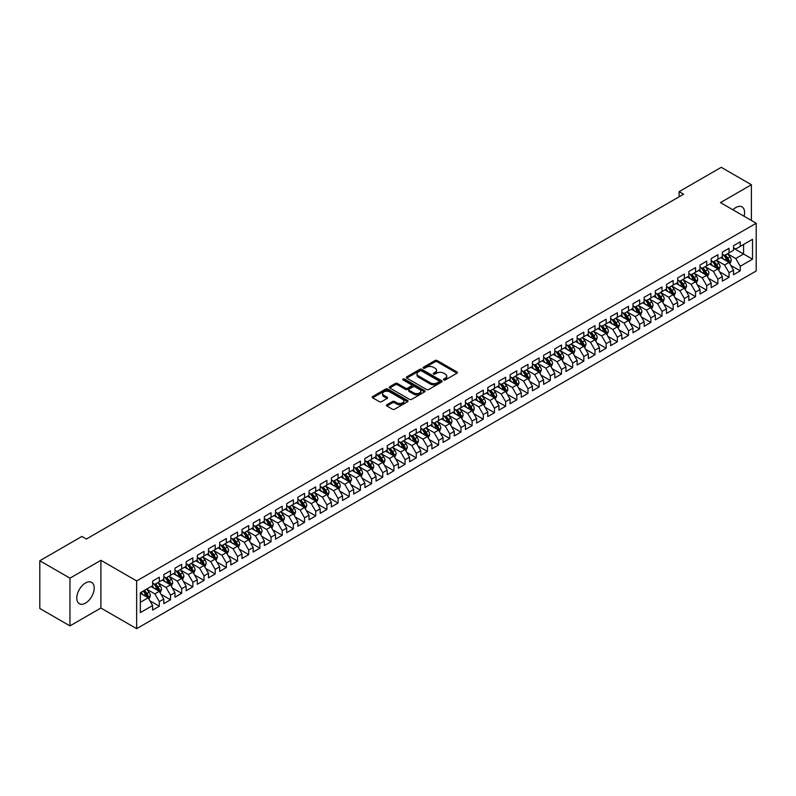 <?xml version="1.0" encoding="UTF-8"?>
<svg xmlns="http://www.w3.org/2000/svg" width="796" height="796" viewBox="0 0 796 796"><rect width="100%" height="100%" fill="white"/><g stroke="black" fill="none" stroke-linecap="round" stroke-linejoin="round"><path stroke-width="1.19" d="M443.78 379.931A1.085 0.627 0 0 0 445.312 379.931L456.964 373.205A1.552 0.895 0 0 0 457.421 372.568A1.552 0.895 0 0 0 456.964 371.931L437.223 360.538A1.552 0.895 0 0 0 435.034 360.538L423.382 367.264A1.085 0.627 0 0 0 424.915 368.15L426.427 367.284A4.965 2.866 0 0 1 433.442 367.284L435.084 368.23A4.965 2.866 0 0 1 436.536 370.259A4.965 2.866 0 0 1 435.084 372.279L433.581 373.155A1.085 0.627 0 0 0 435.113 374.04L436.626 373.165A4.965 2.866 0 0 1 443.641 373.165L445.282 374.12A4.965 2.866 0 0 1 446.735 376.14A4.965 2.866 0 0 1 445.282 378.17L443.78 379.045A1.085 0.627 0 0 0 443.78 379.931L443.78 379.045M85.49 603.129A12.318 7.114 120 0 0 93.54 592.274A12.318 7.114 120 0 0 91.649 582.393A12.318 7.114 120 0 0 85.49 583A12.318 7.114 120 0 0 77.441 593.866A12.318 7.114 120 0 0 79.331 603.736A12.318 7.114 120 0 0 85.49 603.129M744.071 216.243A12.318 7.114 120 0 0 742.031 206.9A12.318 7.114 120 0 0 735.872 207.517A12.318 7.114 120 0 0 732.917 209.806M386.896 404.726A1.552 0.895 0 0 0 386.438 405.363A1.552 0.895 0 0 0 386.896 405.99L392.428 409.194A1.552 0.895 0 0 0 394.627 409.194L407.562 401.721A1.552 0.895 0 0 0 408.02 401.085A1.552 0.895 0 0 0 407.562 400.458L387.831 389.055A1.552 0.895 0 0 0 385.632 389.055L372.697 396.527A1.552 0.895 0 0 0 372.239 397.164A1.552 0.895 0 0 0 372.697 397.791L379.384 401.662A1.552 0.895 0 0 0 381.573 401.662L387.115 398.458A1.552 0.895 0 0 0 387.572 397.831A1.552 0.895 0 0 0 387.115 397.194L383.801 395.284A4.149 2.398 0 0 1 382.587 393.582A4.149 2.398 0 0 1 385.145 391.373A4.149 2.398 0 0 1 389.662 391.891L402.657 399.393A4.149 2.398 0 0 1 403.87 401.085A4.149 2.398 0 0 1 401.313 403.303A4.149 2.398 0 0 1 396.796 402.786L394.627 401.532A1.552 0.895 0 0 0 392.428 401.532L386.896 404.726L386.896 405.99L392.428 402.816L392.428 401.532M69.958 578.165L69.958 625.895L100.903 608.035L100.903 560.304L69.958 578.165L39.8 560.752L81.918 536.434L86.386 539.021L683.585 194.224L679.117 191.647L679.117 196.801M100.903 560.304L136.653 580.941L756.2 223.248L756.2 270.978L136.653 628.671L136.653 580.941M751.394 220.472L751.394 184.742L720.45 202.612L756.2 223.248M751.394 184.742L721.236 167.329L679.117 191.647M426.537 389.503A1.552 0.895 0 0 0 428.726 389.503L441.671 382.03A1.552 0.895 0 0 0 442.118 381.403A1.552 0.895 0 0 0 441.671 380.767L421.93 369.374A1.552 0.895 0 0 0 419.741 369.374L406.796 376.836A1.552 0.895 0 0 0 406.338 377.473A1.552 0.895 0 0 0 406.796 378.11L426.537 389.503M403.453 380.16A1.085 0.627 0 0 1 404.547 380.319L424.596 391.891L411.681 399.343A1.552 0.895 0 0 1 409.482 399.343L389.741 387.95L389.741 386.687A1.552 0.895 0 0 0 389.294 387.314A1.552 0.895 0 0 0 389.741 387.95M389.741 386.687L395.284 383.493A1.552 0.895 0 0 1 397.473 383.493L405.482 388.11A1.552 0.895 0 0 0 407.671 388.11L411.343 385.99A1.552 0.895 0 0 0 411.801 385.354A1.552 0.895 0 0 0 411.343 384.727L403.015 379.911A1.085 0.627 0 0 1 404.547 379.025L424.616 390.607A1.552 0.895 0 0 1 425.074 391.244A1.552 0.895 0 0 1 424.616 391.881L424.616 390.607M733.524 248.213L743.573 254.014L743.573 244.471L752.518 239.307L740.23 246.402L740.23 241.825L733.524 245.695L733.524 250.272L729.056 252.849L729.056 248.272L722.35 252.143L722.35 256.72L717.883 259.307L717.883 254.72L711.176 258.591L711.176 263.168L706.709 265.755L706.709 261.168L700.012 265.038L700.012 269.625L695.545 272.202L695.545 267.625L688.838 271.496L688.838 276.073L684.371 278.65L684.371 274.073L677.665 277.943L677.665 282.52L673.197 285.097L673.197 280.52L666.501 284.391L666.501 288.968L662.023 291.555L662.023 286.968L655.327 290.839L655.327 295.415L650.859 298.002L650.859 293.416L644.153 297.286L644.153 301.873L639.685 304.45L639.685 299.873L632.979 303.744L632.979 308.321L628.512 310.898L628.512 306.321L621.815 310.191L621.815 314.768L617.348 317.345L617.348 312.768L610.641 316.639L610.641 321.216L606.174 323.793L606.174 319.216L599.468 323.086L599.468 327.663L595 330.25L595 325.663L588.304 329.534L588.304 334.121L583.826 336.698L583.826 332.121L577.13 335.992L577.13 340.569L572.662 343.146L572.662 338.569L565.956 342.439L565.956 347.016L561.488 349.593L561.488 345.016L554.782 348.887L554.782 353.464L550.315 356.041L550.315 351.464L543.618 355.334L543.618 359.911L539.151 362.498L539.151 357.911L532.444 361.782L532.444 366.369L527.977 368.946L527.977 364.369L521.271 368.24L521.271 372.817L516.803 375.394L516.803 370.817L510.097 374.687L510.097 379.264L505.629 381.841L505.629 377.264L498.933 381.135L498.933 385.712L494.465 388.289L494.465 383.712L487.759 387.582L487.759 392.159L483.291 394.746L483.291 390.159L476.585 394.03L476.585 398.617L472.118 401.194L472.118 396.617L465.421 400.488L465.421 405.065L460.954 407.642L460.954 403.065L454.247 406.935L454.247 411.512L449.78 414.089L449.78 409.512L443.074 413.383L443.074 417.96L438.606 420.537L438.606 415.96L431.9 419.83L431.9 424.407L427.432 426.994L427.432 422.407L420.736 426.278L420.736 430.865L416.268 433.442L416.268 428.865L409.562 432.735L409.562 437.312L405.094 439.889L405.094 435.312L398.388 439.183L398.388 443.76L393.92 446.337L393.92 441.76L387.224 445.631L387.224 450.208L382.747 452.785L382.747 448.208L376.05 452.078L376.05 456.655L371.583 459.242L371.583 454.655L364.876 458.526L364.876 463.113L360.409 465.69L360.409 461.113L353.703 464.973L353.703 469.56L349.235 472.137L349.235 467.56L342.539 471.431L342.539 476.008L338.071 478.585L338.071 474.008L331.365 477.879L331.365 482.456L326.897 485.033L326.897 480.456L320.191 484.326L320.191 488.903L315.723 491.49L315.723 486.903L309.027 490.774L309.027 495.361L304.55 497.938L304.55 493.361L297.853 497.221L297.853 501.808L293.386 504.385L293.386 499.808L286.679 503.679L286.679 508.256L282.212 510.833L282.212 506.256L275.506 510.127L275.506 514.704L271.038 517.281L271.038 512.704L264.342 516.574L264.342 521.151L259.874 523.738L259.874 519.151L253.168 523.022L253.168 527.599L248.7 530.186L248.7 525.609L241.994 529.469L241.994 534.056L237.526 536.633L237.526 532.056L230.83 535.927L230.83 540.504L226.353 543.081L226.353 538.504L219.656 542.375L219.656 546.952L215.189 549.529L215.189 544.952L208.482 548.822L208.482 553.399L204.015 555.986L204.015 551.399L197.309 555.27L197.309 559.847L192.841 562.434L192.841 557.857L186.145 561.717L186.145 566.304L181.677 568.881L181.677 564.304L174.971 568.175L174.971 572.752L170.503 575.329L170.503 570.752L163.797 574.622L163.797 579.199L159.329 581.777L159.329 577.2L152.623 581.07L152.623 585.647L140.335 592.741L140.335 612.612L152.623 605.517L148.156 597.776L140.335 593.259M752.518 239.307L752.518 259.178L740.23 266.272L735.753 258.531L727.653 253.854M730.788 265.396L740.23 270.849L740.23 266.272M740.23 270.849L733.524 274.72L733.524 270.142L729.056 272.72L724.589 264.978L716.49 260.302M719.614 271.844L729.056 277.297L729.056 272.72M729.056 277.297L722.35 281.167L722.35 276.59L717.883 279.167L713.415 271.426L705.316 266.75M708.44 278.301L717.883 283.744L717.883 279.167M717.883 283.744L711.176 287.615L711.176 283.038L706.709 285.615L702.241 277.874L694.142 273.197M697.276 284.749L706.709 290.192L706.709 285.615M706.709 290.192L700.012 294.062L700.012 289.485L695.545 292.062L691.077 284.331L682.978 279.655M686.102 291.197L695.545 296.649L695.545 292.062M695.545 296.649L688.838 300.52L688.838 295.933L684.371 298.52L679.903 290.779L671.804 286.102M674.928 297.644L684.371 303.097L684.371 298.52M684.371 303.097L677.665 306.967L677.665 302.39L673.197 304.967L668.73 297.226L660.63 292.55M663.764 304.092L673.197 309.545L673.197 304.967M673.197 309.545L666.501 313.415L666.501 308.838L662.023 311.415L657.556 303.674L649.456 298.998M652.591 310.54L662.023 315.992L662.023 311.415M662.023 315.992L655.327 319.863L655.327 315.286L650.859 317.863L646.392 310.122L638.293 305.445M641.417 316.997L650.859 322.44L650.859 317.863M650.859 322.44L644.153 326.31L644.153 321.733L639.685 324.31L635.218 316.579L627.119 311.903M630.243 323.445L639.685 328.897L639.685 324.31M639.685 328.897L632.979 332.768L632.979 328.181L628.512 330.768L624.044 323.027L615.945 318.35M619.079 329.892L628.512 335.345L628.512 330.768M628.512 335.345L621.815 339.215L621.815 334.628L617.348 337.215L612.88 329.474L604.781 324.798M607.905 336.34L617.348 341.792L617.348 337.215M617.348 341.792L610.641 345.663L610.641 341.086L606.174 343.663L601.706 335.922L593.607 331.245M596.731 342.787L606.174 348.24L606.174 343.663M606.174 348.24L599.468 352.111L599.468 347.534L595 350.111L590.533 342.37L582.433 337.693M585.558 349.245L595 354.688L595 350.111M595 354.688L588.304 358.558L588.304 353.981L583.826 356.558L579.359 348.827L571.259 344.151M574.394 355.693L583.826 361.145L583.826 356.558M583.826 361.145L577.13 365.006L577.13 360.429L572.662 363.016L568.195 355.275L560.095 350.598M563.22 362.14L572.662 367.593L572.662 363.016M572.662 367.593L565.956 371.463L565.956 366.876L561.488 369.463L557.021 361.722L548.922 357.046M552.046 368.588L561.488 374.04L561.488 369.463M561.488 374.04L554.782 377.911L554.782 373.334L550.315 375.911L545.847 368.17L537.748 363.493M540.882 375.035L550.315 380.488L550.315 375.911M550.315 380.488L543.618 384.359L543.618 379.782L539.151 382.359L534.673 374.618L526.574 369.941M529.708 381.493L539.151 386.936L539.151 382.359M539.151 386.936L532.444 390.806L532.444 386.229L527.977 388.806L523.509 381.065L515.41 376.399M518.534 387.941L527.977 393.393L527.977 388.806M527.977 393.393L521.271 397.254L521.271 392.677L516.803 395.264L512.335 387.523L504.236 382.846M507.36 394.388L516.803 399.841L516.803 395.264M516.803 399.841L510.097 403.711L510.097 399.124L505.629 401.711L501.162 393.97L493.062 389.294M496.197 400.836L505.629 406.288L505.629 401.711M505.629 406.288L498.933 410.159L498.933 405.582L494.465 408.159L489.998 400.418L481.898 395.741M485.023 407.283L494.465 412.736L494.465 408.159M494.465 412.736L487.759 416.606L487.759 412.03L483.291 414.607L478.824 406.865L470.725 402.189M473.849 413.741L483.291 419.184L483.291 414.607M483.291 419.184L476.585 423.054L476.585 418.477L472.118 421.054L467.65 413.313L459.551 408.647M462.685 420.189L472.118 425.641L472.118 421.054M472.118 425.641L465.421 429.502L465.421 424.925L460.954 427.512L456.476 419.771L448.377 415.094M451.511 426.636L460.954 432.089L460.954 427.512M460.954 432.089L454.247 435.959L454.247 431.372L449.78 433.959L445.312 426.218L437.213 421.542M440.337 433.084L449.78 438.536L449.78 433.959M449.78 438.536L443.074 442.407L443.074 437.83L438.606 440.407L434.138 432.666L426.039 427.989M429.163 439.531L438.606 444.984L438.606 440.407M438.606 444.984L431.9 448.854L431.9 444.277L427.432 446.855L422.965 439.113L414.865 434.437M418 445.989L427.432 451.431L427.432 446.855M427.432 451.431L420.736 455.302L420.736 450.725L416.268 453.302L411.801 445.561L403.701 440.894M406.826 452.436L416.268 457.889L416.268 453.302M416.268 457.889L409.562 461.75L409.562 457.173L405.094 459.75L400.627 452.019L392.527 447.342M395.652 458.884L405.094 464.337L405.094 459.75M405.094 464.337L398.388 468.207L398.388 463.62L393.92 466.207L389.453 458.466L381.354 453.79M384.488 465.332L393.92 470.784L393.92 466.207M393.92 470.784L387.224 474.655L387.224 470.078L382.747 472.655L378.279 464.914L370.18 460.237M373.314 471.779L382.747 477.232L382.747 472.655M382.747 477.232L376.05 481.102L376.05 476.525L371.583 479.102L367.115 471.361L359.016 466.685M362.14 478.237L371.583 483.679L371.583 479.102M371.583 483.679L364.876 487.55L364.876 482.973L360.409 485.55L355.941 477.809L347.842 473.132M350.966 484.684L360.409 490.137L360.409 485.55M360.409 490.137L353.703 493.998L353.703 489.421L349.235 491.998L344.767 484.267L336.668 479.59M339.802 491.132L349.235 496.585L349.235 491.998M349.235 496.585L342.539 500.455L342.539 495.868L338.071 498.455L333.604 490.714L325.504 486.038M328.629 497.58L338.071 503.032L338.071 498.455M338.071 503.032L331.365 506.903L331.365 502.326L326.897 504.903L322.43 497.162L314.33 492.485M317.455 504.027L326.897 509.48L326.897 504.903M326.897 509.48L320.191 513.35L320.191 508.773L315.723 511.35L311.256 503.609L303.157 498.933M306.281 510.485L315.723 515.927L315.723 511.35M315.723 515.927L309.027 519.798L309.027 515.221L304.55 517.798L300.082 510.057L291.983 505.38M295.117 516.932L304.55 522.375L304.55 517.798M304.55 522.375L297.853 526.246L297.853 521.669L293.386 524.246L288.918 516.514L280.819 511.838M283.943 523.38L293.386 528.833L293.386 524.246M293.386 528.833L286.679 532.703L286.679 528.116L282.212 530.703L277.744 522.962L269.645 518.286M272.769 529.828L282.212 535.28L282.212 530.703M282.212 535.28L275.506 539.151L275.506 534.574L271.038 537.151L266.57 529.41L258.471 524.733M261.605 536.275L271.038 541.728L271.038 537.151M271.038 541.728L264.342 545.598L264.342 541.021L259.874 543.598L255.397 535.857L247.297 531.181M250.432 542.733L259.874 548.175L259.874 543.598M259.874 548.175L253.168 552.046L253.168 547.469L248.7 550.046L244.233 542.305L236.133 537.628M239.258 549.18L248.7 554.623L248.7 550.046M248.7 554.623L241.994 558.493L241.994 553.917L237.526 556.494L233.059 548.762L224.96 544.086M228.084 555.628L237.526 561.081L237.526 556.494M237.526 561.081L230.83 564.951L230.83 560.364L226.353 562.951L221.885 555.21L213.786 550.534M216.92 562.075L226.353 567.528L226.353 562.951M226.353 567.528L219.656 571.399L219.656 566.822L215.189 569.399L210.721 561.658L202.622 556.981M205.746 568.523L215.189 573.976L215.189 569.399M215.189 573.976L208.482 577.846L208.482 573.269L204.015 575.846L199.547 568.105L191.448 563.429M194.572 574.981L204.015 580.423L204.015 575.846M204.015 580.423L197.309 584.294L197.309 579.717L192.841 582.294L188.373 574.553L180.274 569.876M183.408 581.428L192.841 586.871L192.841 582.294M192.841 586.871L186.145 590.741L186.145 586.164L181.677 588.742L177.2 581.01L169.1 576.334M172.234 587.876L181.677 593.328L181.677 588.742M181.677 593.328L174.971 597.199L174.971 592.612L170.503 595.199L166.036 587.458L157.936 582.781M161.061 594.323L170.503 599.776L170.503 595.199M170.503 599.776L163.797 603.647L163.797 599.07L159.329 601.647L154.862 593.906L146.762 589.229M149.887 600.771L159.329 606.224L159.329 601.647M159.329 606.224L152.623 610.094L152.623 605.517M152.623 583.07L154.862 584.363L159.329 581.777M140.335 602.293L148.156 597.776M163.797 576.622L166.036 577.906L170.503 575.329M154.862 593.906L159.329 591.328L151.061 586.553M163.797 599.07L159.329 591.328M174.971 570.175L177.2 571.458L181.677 568.881M166.036 587.458L170.503 584.871L162.235 580.105M174.971 592.612L170.503 584.871M186.145 563.717L188.373 565.011L192.841 562.434M177.2 581.01L181.677 578.423L173.409 573.657M186.145 586.164L181.677 578.423M197.309 557.27L199.547 558.563L204.015 555.986M188.373 574.553L192.841 571.976L184.572 567.2M197.309 579.717L192.841 571.976M208.482 550.822L210.721 552.116L215.189 549.529M199.547 568.105L204.015 565.528L195.746 560.752M208.482 573.269L204.015 565.528M219.656 544.374L221.885 545.658L226.353 543.081M210.721 561.658L215.189 559.081L206.92 554.305M219.656 566.822L215.189 559.081M230.83 537.927L233.059 539.21L237.526 536.633M221.885 555.21L226.353 552.633L218.094 547.857M230.83 560.364L226.353 552.633M241.994 531.469L244.233 532.763L248.7 530.186M233.059 548.762L237.526 546.175L229.258 541.409M241.994 553.917L237.526 546.175M253.168 525.022L255.397 526.315L259.874 523.738M244.233 542.305L248.7 539.728L240.432 534.952M253.168 547.469L248.7 539.728M264.342 518.574L266.57 519.868L271.038 517.281M255.397 535.857L259.874 533.28L251.606 528.504M264.342 541.021L259.874 533.28M275.506 512.127L277.744 513.41L282.212 510.833M266.57 529.41L271.038 526.833L262.77 522.057M275.506 534.574L271.038 526.833M286.679 505.679L288.918 506.962L293.386 504.385M277.744 522.962L282.212 520.385L273.943 515.609M286.679 528.116L282.212 520.385M297.853 499.221L300.082 500.515L304.55 497.938M288.918 516.514L293.386 513.927L285.117 509.161M297.853 521.669L293.386 513.927M309.027 492.774L311.256 494.067L315.723 491.49M300.082 510.057L304.55 507.48L296.291 502.704M309.027 515.221L304.55 507.48M320.191 486.326L322.43 487.62L326.897 485.033M311.256 503.609L315.723 501.032L307.455 496.256M320.191 508.773L315.723 501.032M331.365 479.879L333.604 481.162L338.071 478.585M322.43 497.162L326.897 494.585L318.629 489.809M331.365 502.326L326.897 494.585M342.539 473.431L344.767 474.715L349.235 472.137M333.604 490.714L338.071 488.137L329.803 483.361M342.539 495.868L338.071 488.137M353.703 466.973L355.941 468.267L360.409 465.69M344.767 484.267L349.235 481.68L340.967 476.913M353.703 489.421L349.235 481.68M364.876 460.526L367.115 461.819L371.583 459.242M355.941 477.809L360.409 475.232L352.14 470.456M364.876 482.973L360.409 475.232M376.05 454.078L378.279 455.372L382.747 452.785M367.115 471.361L371.583 468.784L363.314 464.008M376.05 476.525L371.583 468.784M387.224 447.631L389.453 448.924L393.92 446.337M378.279 464.914L382.747 462.337L374.488 457.561M387.224 470.078L382.747 462.337M398.388 441.183L400.627 442.467L405.094 439.889M389.453 458.466L393.92 455.889L385.652 451.113M398.388 463.62L393.92 455.889M409.562 434.725L411.801 436.019L416.268 433.442M400.627 452.019L405.094 449.432L396.826 444.665M409.562 457.173L405.094 449.432M420.736 428.278L422.965 429.571L427.432 426.994M411.801 445.561L416.268 442.984L408 438.208M420.736 450.725L416.268 442.984M431.9 421.83L434.138 423.124L438.606 420.537M422.965 439.113L427.432 436.536L419.174 431.76M431.9 444.277L427.432 436.536M443.074 415.383L445.312 416.676L449.78 414.089M434.138 432.666L438.606 430.089L430.337 425.313M443.074 437.83L438.606 430.089M454.247 408.935L456.476 410.219L460.954 407.642M445.312 426.218L449.78 423.641L441.511 418.865M454.247 431.372L449.78 423.641M465.421 402.478L467.65 403.771L472.118 401.194M456.476 419.771L460.954 417.184L452.685 412.418M465.421 424.925L460.954 417.184M476.585 396.03L478.824 397.323L483.291 394.746M467.65 413.313L472.118 410.736L463.849 405.97M476.585 418.477L472.118 410.736M487.759 389.582L489.998 390.876L494.465 388.289M478.824 406.865L483.291 404.288L475.023 399.512M487.759 412.03L483.291 404.288M498.933 383.135L501.162 384.428L505.629 381.841M489.998 400.418L494.465 397.841L486.197 393.065M498.933 405.582L494.465 397.841M510.097 376.687L512.335 377.971L516.803 375.394M501.162 393.97L505.629 391.393L497.371 386.617M510.097 399.124L505.629 391.393M521.271 370.24L523.509 371.523L527.977 368.946M512.335 387.523L516.803 384.936L508.535 380.17M521.271 392.677L516.803 384.936M532.444 363.782L534.673 365.075L539.151 362.498M523.509 381.065L527.977 378.488L519.708 373.722M532.444 386.229L527.977 378.488M543.618 357.334L545.847 358.628L550.315 356.041M534.673 374.618L539.151 372.04L530.882 367.264M543.618 379.782L539.151 372.04M554.782 350.887L557.021 352.18L561.488 349.593M545.847 368.17L550.315 365.593L542.046 360.817M554.782 373.334L550.315 365.593M565.956 344.439L568.195 345.723L572.662 343.146M557.021 361.722L561.488 359.145L553.22 354.369M565.956 366.876L561.488 359.145M577.13 337.992L579.359 339.275L583.826 336.698M568.195 355.275L572.662 352.688L564.394 347.922M577.13 360.429L572.662 352.688M588.304 331.534L590.533 332.827L595 330.25M579.359 348.827L583.826 346.24L575.568 341.474M588.304 353.981L583.826 346.24M599.468 325.086L601.706 326.38L606.174 323.793M590.533 342.37L595 339.793L586.732 335.017M599.468 347.534L595 339.793M610.641 318.639L612.88 319.932L617.348 317.345M601.706 335.922L606.174 333.345L597.905 328.569M610.641 341.086L606.174 333.345M621.815 312.191L624.044 313.475L628.512 310.898M612.88 329.474L617.348 326.897L609.079 322.121M621.815 334.628L617.348 326.897M632.979 305.744L635.218 307.027L639.685 304.45M624.044 323.027L628.512 320.44L620.243 315.674M632.979 328.181L628.512 320.44M644.153 299.286L646.392 300.58L650.859 298.002M635.218 316.579L639.685 313.992L631.417 309.226M644.153 321.733L639.685 313.992M655.327 292.838L657.556 294.132L662.023 291.555M646.392 310.122L650.859 307.545L642.591 302.769M655.327 315.286L650.859 307.545M666.501 286.391L668.73 287.684L673.197 285.097M657.556 303.674L662.023 301.097L653.765 296.321M666.501 308.838L662.023 301.097M677.665 279.943L679.903 281.227L684.371 278.65M668.73 297.226L673.197 294.649L664.929 289.873M677.665 302.39L673.197 294.649M688.838 273.496L691.077 274.779L695.545 272.202M679.903 290.779L684.371 288.192L676.102 283.426M688.838 295.933L684.371 288.192M700.012 267.038L702.241 268.332L706.709 265.755M691.077 284.331L695.545 281.744L687.276 276.978M700.012 289.485L695.545 281.744M711.176 260.59L713.415 261.884L717.883 259.307M702.241 277.874L706.709 275.297L698.45 270.521M711.176 283.038L706.709 275.297M722.35 254.143L724.589 255.436L729.056 252.849M713.415 271.426L717.883 268.849L709.614 264.073M722.35 276.59L717.883 268.849M733.524 247.695L735.753 248.979L740.23 246.402M724.589 264.978L729.056 262.401L720.788 257.625M733.524 270.142L729.056 262.401M39.8 560.752L39.8 608.482L69.958 625.895M100.903 608.035L136.653 628.671M735.753 258.531L743.573 254.014L752.518 259.178M444.208 380.08L445.282 379.463A4.965 2.866 0 0 0 446.735 377.433L446.735 376.14M436.536 370.259L436.536 371.543A4.965 2.866 0 0 1 435.084 373.573L434.009 374.19M456.964 371.931L456.964 373.205L437.223 361.832A1.552 0.895 0 0 0 435.034 361.832L423.82 368.309M441.641 382.04L421.93 370.657A1.552 0.895 0 0 0 419.741 370.657L406.816 378.12L406.796 376.836M438.924 381.841A1.085 0.627 0 0 0 438.924 380.956L421.601 370.956A1.085 0.627 0 0 0 420.069 370.956L418.477 371.871A4.965 2.866 0 0 0 417.024 373.901A4.965 2.866 0 0 0 418.477 375.921L430.318 382.757A4.965 2.866 0 0 0 437.332 382.757L438.924 381.841L438.924 383.135A1.085 0.627 0 0 0 439.243 382.687L439.243 381.403M417.024 373.901L417.024 375.185A4.965 2.866 0 0 0 418.477 377.214L418.477 375.921M438.924 383.135L437.332 384.05A4.965 2.866 0 0 1 430.318 384.05L418.477 377.214M389.771 387.96L395.284 384.776L395.284 383.493M411.801 385.354L411.801 386.647A1.552 0.895 0 0 1 411.343 387.284L407.671 389.403A1.552 0.895 0 0 1 405.482 389.403L397.473 384.776A1.552 0.895 0 0 0 395.284 384.776M413.791 392.906A4.149 2.398 0 0 0 418.308 393.423A4.149 2.398 0 0 0 420.865 391.214A4.149 2.398 0 0 0 419.651 389.523L415.074 386.876A1.552 0.895 0 0 0 412.885 386.876L409.214 388.995A1.552 0.895 0 0 0 408.756 389.632A1.552 0.895 0 0 0 409.214 390.259L413.791 392.906L413.791 394.199A4.149 2.398 0 0 0 418.308 394.716A4.149 2.398 0 0 0 420.865 392.498L420.865 391.214M408.756 389.632L408.756 390.916A1.552 0.895 0 0 0 409.214 391.552L409.214 390.259M413.791 394.199L409.214 391.552M403.87 401.085L403.87 402.378A4.149 2.398 0 0 1 401.313 404.587A4.149 2.398 0 0 1 396.796 404.07L394.627 402.816A1.552 0.895 0 0 0 392.428 402.816M382.587 393.582L382.587 394.876A4.149 2.398 0 0 0 383.801 396.567L383.801 395.284M387.115 397.194L387.115 398.458L383.801 396.567M407.562 400.458L407.562 401.721L387.831 390.348A1.552 0.895 0 0 0 385.632 390.348L372.717 397.811M729.882 263.834L731.265 260.451A4.189 2.418 -120 0 0 729.932 256.889L727.554 253.715M723.773 259.347L721.972 256.939M723.345 254.72L726.469 258.889A4.189 2.418 60 0 1 727.663 261.406L729.007 260.63A4.189 2.418 -120 0 0 727.803 258.113L725.435 254.939M724.081 255.138L727.007 259.048A2.129 1.234 60 0 1 727.395 259.705L729.007 260.63M718.708 270.282L720.091 266.899A4.189 2.418 -120 0 0 718.758 263.337L716.39 260.163M712.599 265.804L710.798 263.396M712.171 261.168L715.296 265.337A4.189 2.418 60 0 1 716.49 267.854L717.833 267.078A4.189 2.418 -120 0 0 716.639 264.561L714.261 261.396M712.908 261.585L715.843 265.506A2.129 1.234 60 0 1 716.231 266.153L717.833 267.078M707.535 276.729L708.928 273.346A4.189 2.418 -120 0 0 707.584 269.784L705.216 266.62M701.435 272.252L699.624 269.844M700.997 267.615L704.122 271.784A4.189 2.418 60 0 1 705.326 274.302L706.659 273.525A4.189 2.418 -120 0 0 705.465 271.008L703.097 267.844M701.734 268.043L704.669 271.953A2.129 1.234 60 0 1 705.057 272.6L706.659 273.525M696.371 283.177L697.754 279.794A4.189 2.418 -120 0 0 696.42 276.232L694.042 273.068M690.261 278.7L688.46 276.292M689.833 274.063L692.958 278.232A4.189 2.418 60 0 1 694.152 280.749L695.495 279.973A4.189 2.418 -120 0 0 694.291 277.456L691.923 274.292M690.57 274.491L693.495 278.401A2.129 1.234 60 0 1 693.883 279.048L695.495 279.973M685.197 289.625L686.58 286.252A4.189 2.418 -120 0 0 685.247 282.68L682.868 279.515M679.087 285.147L677.287 282.739M678.66 280.51L681.784 284.679A4.189 2.418 60 0 1 682.978 287.197L684.321 286.431A4.189 2.418 -120 0 0 683.127 283.913L680.749 280.739M679.396 280.938L682.331 284.849A2.129 1.234 60 0 1 682.709 285.495L684.321 286.431M674.023 296.082L675.406 292.699A4.189 2.418 -120 0 0 674.073 289.137L671.705 285.963M667.924 291.595L666.113 289.187M667.486 286.958L670.61 291.137A4.189 2.418 60 0 1 671.814 293.654L673.147 292.878A4.189 2.418 -120 0 0 671.953 290.361L669.575 287.187M668.222 287.386L671.157 291.296A2.129 1.234 60 0 1 671.545 291.953L673.147 292.878M662.859 302.53L664.242 299.147A4.189 2.418 -120 0 0 662.899 295.585L660.531 292.411M656.75 298.052L654.949 295.644M656.312 293.416L659.436 297.585A4.189 2.418 60 0 1 660.64 300.102L661.983 299.326A4.189 2.418 -120 0 0 660.779 296.809L658.411 293.644M657.048 293.833L659.983 297.754A2.129 1.234 60 0 1 660.372 298.4L661.983 299.326M651.685 308.977L653.068 305.594A4.189 2.418 -120 0 0 651.735 302.032L649.357 298.868M645.576 304.5L643.775 302.092M645.148 299.863L648.272 304.032A4.189 2.418 60 0 1 649.466 306.55L650.81 305.773A4.189 2.418 -120 0 0 649.606 303.256L647.238 300.092M645.884 300.291L648.81 304.201A2.129 1.234 60 0 1 649.198 304.848L650.81 305.773M640.511 315.425L641.894 312.042A4.189 2.418 -120 0 0 640.561 308.48L638.193 305.316M634.402 310.947L632.601 308.54M633.974 306.311L637.098 310.48A4.189 2.418 60 0 1 638.293 312.997L639.636 312.221A4.189 2.418 -120 0 0 638.442 309.704L636.064 306.54M634.711 306.739L637.646 310.649A2.129 1.234 60 0 1 638.034 311.296L639.636 312.221M629.337 321.873L630.731 318.5A4.189 2.418 -120 0 0 629.387 314.927L627.019 311.763M623.238 317.395L621.427 314.987M622.8 312.758L625.925 316.927A4.189 2.418 60 0 1 627.129 319.445L628.462 318.679A4.189 2.418 -120 0 0 627.268 316.161L624.89 312.987M623.537 313.186L626.472 317.097A2.129 1.234 60 0 1 626.86 317.743L628.462 318.679M618.174 328.33L619.557 324.947A4.189 2.418 -120 0 0 618.223 321.385L615.845 318.211M612.064 323.843L610.263 321.435M611.636 319.206L614.761 323.385A4.189 2.418 60 0 1 615.955 325.902L617.298 325.126A4.189 2.418 -120 0 0 616.094 322.609L613.726 319.435M612.373 319.634L615.298 323.544A2.129 1.234 60 0 1 615.686 324.201L617.298 325.126M607 334.778L608.383 331.395A4.189 2.418 -120 0 0 607.049 327.833L604.671 324.659M600.89 330.3L599.09 327.882M600.463 325.663L603.587 329.833A4.189 2.418 60 0 1 604.781 332.35L606.124 331.574A4.189 2.418 -120 0 0 604.93 329.056L602.552 325.892M601.199 326.081L604.124 330.002A2.129 1.234 60 0 1 604.512 330.648L606.124 331.574M595.826 341.225L597.209 337.842A4.189 2.418 -120 0 0 595.876 334.28L593.508 331.116M589.727 336.748L587.916 334.34M589.289 332.111L592.413 336.28A4.189 2.418 60 0 1 593.617 338.798L594.95 338.021A4.189 2.418 -120 0 0 593.756 335.504L591.378 332.34M590.025 332.539L592.96 336.449A2.129 1.234 60 0 1 593.348 337.096L594.95 338.021M584.662 347.673L586.045 344.29A4.189 2.418 -120 0 0 584.702 340.728L582.334 337.564M578.553 343.195L576.752 340.788M578.115 338.559L581.239 342.728A4.189 2.418 60 0 1 582.443 345.245L583.786 344.469A4.189 2.418 -120 0 0 582.582 341.952L580.214 338.788M578.851 338.987L581.786 342.897A2.129 1.234 60 0 1 582.174 343.544L583.786 344.469M573.488 354.12L574.871 350.747A4.189 2.418 -120 0 0 573.538 347.175L571.16 344.011M567.379 349.643L565.578 347.235M566.951 345.006L570.075 349.175A4.189 2.418 60 0 1 571.269 351.693L572.613 350.927A4.189 2.418 -120 0 0 571.409 348.409L569.04 345.235M567.687 345.434L570.613 349.345A2.129 1.234 60 0 1 571.001 349.991L572.613 350.927M562.314 360.578L563.697 357.195A4.189 2.418 -120 0 0 562.364 353.633L559.986 350.459M556.205 356.091L554.404 353.683M555.777 351.454L558.901 355.633A4.189 2.418 60 0 1 560.095 358.15L561.439 357.374A4.189 2.418 -120 0 0 560.245 354.857L557.867 351.683M556.513 351.882L559.449 355.792A2.129 1.234 60 0 1 559.837 356.449L561.439 357.374M551.14 367.026L552.533 363.643A4.189 2.418 -120 0 0 551.19 360.081L548.822 356.906M545.041 362.538L543.23 360.13M544.603 357.911L547.728 362.08A4.189 2.418 60 0 1 548.932 364.598L550.265 363.822A4.189 2.418 -120 0 0 549.071 361.304L546.693 358.14M545.34 358.329L548.275 362.25A2.129 1.234 60 0 1 548.663 362.896L550.265 363.822M539.977 373.473L541.36 370.09A4.189 2.418 -120 0 0 540.026 366.528L537.648 363.364M533.867 368.996L532.066 366.588M533.439 364.359L536.554 368.528A4.189 2.418 60 0 1 537.758 371.045L539.101 370.269A4.189 2.418 -120 0 0 537.897 367.752L535.529 364.588M534.176 364.787L537.101 368.697A2.129 1.234 60 0 1 537.489 369.344L539.101 370.269M528.803 379.921L530.186 376.538A4.189 2.418 -120 0 0 528.852 372.976L526.474 369.812M522.693 375.443L520.892 373.035M522.266 370.807L525.39 374.976A4.189 2.418 60 0 1 526.584 377.493L527.927 376.717A4.189 2.418 -120 0 0 526.733 374.2L524.355 371.035M523.002 371.235L525.927 375.145A2.129 1.234 60 0 1 526.315 375.792L527.927 376.717M517.629 386.368L519.012 382.995A4.189 2.418 -120 0 0 517.679 379.423L515.31 376.259M511.53 381.891L509.719 379.483M511.092 377.254L514.216 381.423A4.189 2.418 60 0 1 515.41 383.941L516.753 383.175A4.189 2.418 -120 0 0 515.559 380.657L513.181 377.483M511.828 377.682L514.763 381.592A2.129 1.234 60 0 1 515.151 382.239L516.753 383.175M506.455 392.826L507.848 389.443A4.189 2.418 -120 0 0 506.505 385.881L504.137 382.707M500.356 388.339L498.555 385.931M499.918 383.702L503.042 387.871A4.189 2.418 60 0 1 504.246 390.398L505.589 389.622A4.189 2.418 -120 0 0 504.385 387.105L502.017 383.931M500.654 384.13L503.589 388.04A2.129 1.234 60 0 1 503.977 388.687L505.589 389.622M495.291 399.274L496.674 395.891A4.189 2.418 -120 0 0 495.341 392.329L492.963 389.154M489.182 394.786L487.381 392.378M488.754 390.159L491.878 394.328A4.189 2.418 60 0 1 493.072 396.846L494.415 396.07A4.189 2.418 -120 0 0 493.212 393.552L490.843 390.388M489.49 390.577L492.416 394.498A2.129 1.234 60 0 1 492.804 395.144L494.415 396.07M484.117 405.721L485.5 402.338A4.189 2.418 -120 0 0 484.167 398.776L481.789 395.612M478.008 401.244L476.207 398.836M477.58 396.607L480.704 400.776A4.189 2.418 60 0 1 481.898 403.293L483.242 402.517A4.189 2.418 -120 0 0 482.048 400L479.67 396.836M478.316 397.035L481.252 400.945A2.129 1.234 60 0 1 481.64 401.592L483.242 402.517M472.943 412.169L474.326 408.786A4.189 2.418 -120 0 0 472.993 405.224L470.625 402.06M466.844 407.691L465.033 405.283M466.406 403.055L469.531 407.224A4.189 2.418 60 0 1 470.735 409.741L472.068 408.965A4.189 2.418 -120 0 0 470.874 406.448L468.496 403.283M467.143 403.482L470.078 407.393A2.129 1.234 60 0 1 470.466 408.04L472.068 408.965M461.78 418.616L463.163 415.243A4.189 2.418 -120 0 0 461.829 411.671L459.451 408.507M455.67 414.139L453.869 411.731M455.242 409.502L458.357 413.671A4.189 2.418 60 0 1 459.561 416.189L460.904 415.422A4.189 2.418 -120 0 0 459.7 412.895L457.332 409.731M455.979 409.93L458.904 413.84A2.129 1.234 60 0 1 459.292 414.487L460.904 415.422M450.606 425.064L451.989 421.691A4.189 2.418 -120 0 0 450.655 418.129L448.277 414.955M444.496 420.587L442.695 418.179M444.069 415.95L447.193 420.119A4.189 2.418 60 0 1 448.387 422.646L449.73 421.87A4.189 2.418 -120 0 0 448.526 419.353L446.158 416.179M444.805 416.378L447.73 420.288A2.129 1.234 60 0 1 448.118 420.935L449.73 421.87M439.432 431.522L440.815 428.139A4.189 2.418 -120 0 0 439.482 424.576L437.113 421.402M433.322 427.034L431.522 424.626M432.895 422.407L436.019 426.576A4.189 2.418 60 0 1 437.213 429.094L438.556 428.318A4.189 2.418 -120 0 0 437.362 425.8L434.984 422.626M433.631 422.825L436.566 426.746A2.129 1.234 60 0 1 436.954 427.392L438.556 428.318M428.258 437.969L429.651 434.586A4.189 2.418 -120 0 0 428.308 431.024L425.94 427.86M422.159 433.492L420.348 431.084M421.721 428.855L424.845 433.024A4.189 2.418 60 0 1 426.049 435.541L427.382 434.765A4.189 2.418 -120 0 0 426.188 432.248L423.82 429.084M422.457 429.283L425.392 433.193A2.129 1.234 60 0 1 425.78 433.84L427.382 434.765M417.094 444.417L418.477 441.034A4.189 2.418 -120 0 0 417.144 437.472L414.766 434.308M410.985 439.939L409.184 437.531M410.557 435.303L413.681 439.472A4.189 2.418 60 0 1 414.875 441.989L416.218 441.213A4.189 2.418 -120 0 0 415.014 438.695L412.646 435.531M411.293 435.73L414.219 439.641A2.129 1.234 60 0 1 414.607 440.288L416.218 441.213M405.92 450.864L407.303 447.491A4.189 2.418 -120 0 0 405.97 443.919L403.592 440.755M399.811 446.387L398.01 443.979M399.383 441.75L402.507 445.919A4.189 2.418 60 0 1 403.701 448.437L405.045 447.67A4.189 2.418 -120 0 0 403.851 445.143L401.473 441.979M400.119 442.178L403.055 446.088A2.129 1.234 60 0 1 403.433 446.735L405.045 447.67M394.746 457.312L396.129 453.939A4.189 2.418 -120 0 0 394.796 450.377L392.428 447.203M388.647 452.834L386.836 450.427M388.209 448.198L391.334 452.367A4.189 2.418 60 0 1 392.537 454.894L393.871 454.118A4.189 2.418 -120 0 0 392.677 451.601L390.299 448.427M388.945 448.626L391.881 452.536A2.129 1.234 60 0 1 392.269 453.183L393.871 454.118M383.582 463.769L384.965 460.387A4.189 2.418 -120 0 0 383.622 456.824L381.254 453.65M377.473 459.282L375.672 456.874M377.045 454.655L380.16 458.824A4.189 2.418 60 0 1 381.364 461.342L382.707 460.566A4.189 2.418 -120 0 0 381.503 458.048L379.135 454.874M377.782 455.073L380.707 458.993A2.129 1.234 60 0 1 381.095 459.64L382.707 460.566M372.409 470.217L373.792 466.834A4.189 2.418 -120 0 0 372.458 463.272L370.08 460.108M366.299 465.74L364.498 463.332M365.871 461.103L368.996 465.272A4.189 2.418 60 0 1 370.19 467.789L371.533 467.013A4.189 2.418 -120 0 0 370.329 464.496L367.961 461.332M366.608 461.531L369.533 465.441A2.129 1.234 60 0 1 369.921 466.088L371.533 467.013M361.235 476.665L362.618 473.282A4.189 2.418 -120 0 0 361.285 469.72L358.916 466.555M355.125 472.187L353.325 469.779M354.698 467.55L357.822 471.72A4.189 2.418 60 0 1 359.016 474.237L360.359 473.461A4.189 2.418 -120 0 0 359.165 470.943L356.787 467.779M355.434 467.978L358.369 471.889A2.129 1.234 60 0 1 358.757 472.535L360.359 473.461M350.061 483.112L351.454 479.739A4.189 2.418 -120 0 0 350.111 476.167L347.743 473.003M343.962 478.635L342.151 476.227M343.524 473.998L346.648 478.167A4.189 2.418 60 0 1 347.852 480.685L349.185 479.918A4.189 2.418 -120 0 0 347.991 477.391L345.613 474.227M344.26 474.426L347.195 478.336A2.129 1.234 60 0 1 347.583 478.983L349.185 479.918M338.897 489.56L340.28 486.187A4.189 2.418 -120 0 0 338.947 482.615L336.569 479.451M332.788 485.082L330.987 482.675M332.36 480.446L335.484 484.615A4.189 2.418 60 0 1 336.678 487.132L338.021 486.366A4.189 2.418 -120 0 0 336.817 483.849L334.449 480.675M333.096 480.874L336.021 484.784A2.129 1.234 60 0 1 336.41 485.431L338.021 486.366M327.723 496.017L329.106 492.634A4.189 2.418 -120 0 0 327.773 489.072L325.395 485.898M321.614 491.53L319.813 489.122M321.186 486.903L324.31 491.072A4.189 2.418 60 0 1 325.504 493.59L326.848 492.814A4.189 2.418 -120 0 0 325.654 490.296L323.275 487.122M321.922 487.321L324.848 491.241A2.129 1.234 60 0 1 325.236 491.888L326.848 492.814M316.549 502.465L317.932 499.082A4.189 2.418 -120 0 0 316.599 495.52L314.231 492.346M310.45 497.988L308.639 495.58M310.012 493.351L313.136 497.52A4.189 2.418 60 0 1 314.34 500.037L315.674 499.261A4.189 2.418 -120 0 0 314.48 496.744L312.102 493.58M310.748 493.769L313.684 497.689A2.129 1.234 60 0 1 314.072 498.336L315.674 499.261M305.385 508.913L306.768 505.53A4.189 2.418 -120 0 0 305.425 501.968L303.057 498.803M299.276 504.435L297.475 502.027M298.838 499.798L301.963 503.967A4.189 2.418 60 0 1 303.167 506.485L304.51 505.709A4.189 2.418 -120 0 0 303.306 503.191L300.938 500.027M299.575 500.226L302.51 504.137A2.129 1.234 60 0 1 302.898 504.783L304.51 505.709M294.212 515.36L295.595 511.987A4.189 2.418 -120 0 0 294.261 508.415L291.883 505.251M288.102 510.883L286.301 508.475M287.674 506.246L290.799 510.415A4.189 2.418 60 0 1 291.993 512.932L293.336 512.156A4.189 2.418 -120 0 0 292.132 509.639L289.764 506.475M288.411 506.674L291.336 510.584A2.129 1.234 60 0 1 291.724 511.231L293.336 512.156M283.038 521.808L284.421 518.435A4.189 2.418 -120 0 0 283.087 514.863L280.709 511.699M276.928 517.33L275.127 514.922M276.501 512.694L279.625 516.863A4.189 2.418 60 0 1 280.819 519.38L282.162 518.614A4.189 2.418 -120 0 0 280.968 516.097L278.59 512.923M277.237 513.122L280.172 517.032A2.129 1.234 60 0 1 280.56 517.679L282.162 518.614M271.864 528.265L273.257 524.882A4.189 2.418 -120 0 0 271.914 521.32L269.546 518.146M265.764 523.778L263.954 521.37M265.327 519.151L268.451 523.32A4.189 2.418 60 0 1 269.655 525.838L270.988 525.062A4.189 2.418 -120 0 0 269.794 522.544L267.416 519.37M266.063 519.569L268.998 523.489A2.129 1.234 60 0 1 269.386 524.136L270.988 525.062M260.7 534.713L262.083 531.33A4.189 2.418 -120 0 0 260.75 527.768L258.372 524.594M254.591 530.236L252.79 527.828M254.163 525.599L257.287 529.768A4.189 2.418 60 0 1 258.481 532.285L259.824 531.509A4.189 2.418 -120 0 0 258.62 528.992L256.252 525.828M254.899 526.017L257.824 529.937A2.129 1.234 60 0 1 258.212 530.584L259.824 531.509M249.526 541.161L250.909 537.778A4.189 2.418 -120 0 0 249.576 534.216L247.198 531.051M243.417 536.683L241.616 534.275M242.989 532.046L246.113 536.215A4.189 2.418 60 0 1 247.307 538.733L248.65 537.957A4.189 2.418 -120 0 0 247.456 535.439L245.078 532.275M243.725 532.474L246.651 536.385A2.129 1.234 60 0 1 247.039 537.031L248.65 537.957M238.352 547.608L239.735 544.235A4.189 2.418 -120 0 0 238.402 540.663L236.034 537.499M232.253 543.131L230.442 540.723M231.815 538.494L234.939 542.663A4.189 2.418 60 0 1 236.143 545.18L237.477 544.404A4.189 2.418 -120 0 0 236.283 541.887L233.905 538.723M232.551 538.922L235.487 542.832A2.129 1.234 60 0 1 235.875 543.479L237.477 544.404M227.178 554.056L228.571 550.683A4.189 2.418 -120 0 0 227.228 547.111L224.86 543.947M221.079 549.578L219.278 547.17M220.641 544.942L223.766 549.111A4.189 2.418 60 0 1 224.969 551.628L226.313 550.862A4.189 2.418 -120 0 0 225.109 548.345L222.741 545.17M221.378 545.369L224.313 549.28A2.129 1.234 60 0 1 224.701 549.927L226.313 550.862M216.014 560.513L217.398 557.13A4.189 2.418 -120 0 0 216.064 553.568L213.686 550.394M209.905 556.026L208.104 553.618M209.477 551.399L212.602 555.568A4.189 2.418 60 0 1 213.796 558.086L215.139 557.309A4.189 2.418 -120 0 0 213.935 554.792L211.567 551.618M210.214 551.817L213.139 555.727A2.129 1.234 60 0 1 213.527 556.384L215.139 557.309M204.841 566.961L206.224 563.578A4.189 2.418 -120 0 0 204.89 560.016L202.512 556.842M198.731 562.483L196.93 560.076M198.304 557.847L201.428 562.016A4.189 2.418 60 0 1 202.622 564.533L203.965 563.757A4.189 2.418 -120 0 0 202.771 561.24L200.393 558.076M199.04 558.265L201.975 562.185A2.129 1.234 60 0 1 202.363 562.832L203.965 563.757M193.667 573.409L195.06 570.026A4.189 2.418 -120 0 0 193.717 566.463L191.348 563.299M187.567 568.931L185.757 566.523M187.13 564.294L190.254 568.463A4.189 2.418 60 0 1 191.458 570.981L192.791 570.205A4.189 2.418 -120 0 0 191.597 567.687L189.219 564.523M187.866 564.722L190.801 568.633A2.129 1.234 60 0 1 191.189 569.279L192.791 570.205M182.503 579.856L183.886 576.483A4.189 2.418 -120 0 0 182.553 572.911L180.175 569.747M176.394 575.379L174.593 572.971M175.966 570.742L179.08 574.911A4.189 2.418 60 0 1 180.284 577.428L181.627 576.652A4.189 2.418 -120 0 0 180.423 574.135L178.055 570.971M176.702 571.17L179.627 575.08A2.129 1.234 60 0 1 180.015 575.727L181.627 576.652M171.329 586.304L172.712 582.931A4.189 2.418 -120 0 0 171.379 579.359L169.001 576.195M165.22 581.826L163.419 579.418M164.792 577.19L167.916 581.359A4.189 2.418 60 0 1 169.11 583.876L170.453 583.11A4.189 2.418 -120 0 0 169.249 580.592L166.881 577.418M165.528 577.617L168.454 581.528A2.129 1.234 60 0 1 168.842 582.174L170.453 583.11M160.155 592.761L161.538 589.378A4.189 2.418 -120 0 0 160.205 585.816L157.837 582.642M154.056 588.274L152.245 585.866M153.618 583.647L156.742 587.816A4.189 2.418 60 0 1 157.936 590.333L159.28 589.557A4.189 2.418 -120 0 0 158.086 587.04L155.708 583.866M154.354 584.065L157.29 587.975A2.129 1.234 60 0 1 157.678 588.632L159.28 589.557M148.981 599.209L150.374 595.826A4.189 2.418 -120 0 0 149.031 592.264L146.663 589.09M142.882 594.731L141.071 592.323M143.2 591.09L145.569 594.264A4.189 2.418 60 0 1 146.772 596.781L148.106 596.005A4.189 2.418 -120 0 0 146.912 593.488L144.544 590.324M143.489 590.921L146.116 594.433A2.129 1.234 60 0 1 146.504 595.08L148.106 596.005M445.282 379.463L445.282 378.17M433.581 374.04L433.581 373.155M435.084 373.573L435.084 372.279M423.382 368.15L423.382 367.264M435.034 361.832L435.034 360.538M437.223 361.832L437.223 360.538M419.741 370.657L419.741 369.374M421.93 370.657L421.93 369.374M441.671 382.03L441.671 380.767M430.318 384.05L430.318 382.757M437.332 384.05L437.332 382.757M397.473 384.776L397.473 383.493M405.482 389.403L405.482 388.11M407.671 389.403L407.671 388.11M411.343 387.284L411.343 385.99M404.547 380.319L404.547 379.025M394.627 402.816L394.627 401.532M396.796 404.07L396.796 402.786M372.697 397.791L372.697 396.527M385.632 390.348L385.632 389.055M387.831 390.348L387.831 389.055M728.529 262.093L731.235 260.531M727.803 258.113L729.932 256.889M724.718 259.894L726.469 258.889M717.355 268.541L720.072 266.978M716.639 264.561L718.758 263.337M713.544 266.342L715.296 265.337M706.191 274.998L708.898 273.426M705.465 271.008L707.584 269.784M702.38 272.789L704.122 271.784M695.017 281.446L697.724 279.884M694.291 277.456L696.42 276.232M691.207 279.247L692.958 278.232M683.844 287.893L686.55 286.331M683.127 283.913L685.247 282.68M680.033 285.694L681.784 284.679M672.67 294.341L675.386 292.779M671.953 290.361L674.073 289.137M668.859 292.142L670.61 291.137M661.506 300.788L664.212 299.226M660.779 296.809L662.899 295.585M657.695 298.59L659.436 297.585M650.332 307.246L653.038 305.674M649.606 303.256L651.735 302.032M646.521 305.037L648.272 304.032M639.158 313.694L641.875 312.131M638.442 309.704L640.561 308.48M635.347 311.495L637.098 310.48M627.994 320.141L630.701 318.579M627.268 316.161L629.387 314.927M624.173 317.942L625.925 316.927M616.82 326.589L619.527 325.027M616.094 322.609L618.223 321.385M613.01 324.39L614.761 323.385M605.647 333.036L608.353 331.474M604.93 329.056L607.049 327.833M601.836 330.837L603.587 329.833M594.473 339.494L597.189 337.922M593.756 335.504L595.876 334.28M590.662 337.285L592.413 336.28M583.309 345.942L586.015 344.379M582.582 341.952L584.702 340.728M579.498 343.743L581.239 342.728M572.135 352.389L574.841 350.827M571.409 348.409L573.538 347.175M568.324 350.19L570.075 349.175M560.961 358.837L563.668 357.275M560.245 354.857L562.364 353.633M557.15 356.638L558.901 355.633M549.797 365.284L552.504 363.722M549.071 361.304L551.19 360.081M545.976 363.085L547.728 362.08M538.623 371.742L541.33 370.17M537.897 367.752L540.026 366.528M534.812 369.533L536.554 368.528M527.45 378.19L530.156 376.627M526.733 374.2L528.852 372.976M523.639 375.991L525.39 374.976M516.276 384.637L518.992 383.075M515.559 380.657L517.679 379.423M512.465 382.438L514.216 381.423M505.112 391.085L507.818 389.523M504.385 387.105L506.505 385.881M501.301 388.886L503.042 387.871M493.938 397.532L496.644 395.97M493.212 393.552L495.341 392.329M490.127 395.333L491.878 394.328M482.764 403.99L485.47 402.418M482.048 400L484.167 398.776M478.953 401.781L480.704 400.776M471.59 410.438L474.307 408.875M470.874 406.448L472.993 405.224M467.779 408.239L469.531 407.224M460.426 416.885L463.133 415.323M459.7 412.895L461.829 411.671M456.615 414.686L458.357 413.671M449.252 423.333L451.959 421.771M448.526 419.353L450.655 418.129M445.442 421.134L447.193 420.119M438.079 429.78L440.795 428.218M437.362 425.8L439.482 424.576M434.268 427.581L436.019 426.576M426.915 436.238L429.621 434.666M426.188 432.248L428.308 431.024M423.104 434.029L424.845 433.024M415.741 442.685L418.447 441.123M415.014 438.695L417.144 437.472M411.93 440.486L413.681 439.472M404.567 449.133L407.273 447.571M403.851 445.143L405.97 443.919M400.756 446.934L402.507 445.919M393.393 455.581L396.11 454.019M392.677 451.601L394.796 450.377M389.582 453.382L391.334 452.367M382.229 462.028L384.936 460.466M381.503 458.048L383.622 456.824M378.418 459.829L380.16 458.824M371.055 468.476L373.762 466.914M370.329 464.496L372.458 463.272M367.245 466.277L368.996 465.272M359.882 474.933L362.598 473.371M359.165 470.943L361.285 469.72M356.071 472.734L357.822 471.72M348.718 481.381L351.424 479.819M347.991 477.391L350.111 476.167M344.897 479.182L346.648 478.167M337.544 487.829L340.25 486.266M336.817 483.849L338.947 482.615M333.733 485.63L335.484 484.615M326.37 494.276L329.076 492.714M325.654 490.296L327.773 489.072M322.559 492.077L324.31 491.072M315.196 500.724L317.912 499.162M314.48 496.744L316.599 495.52M311.385 498.525L313.136 497.52M304.032 507.181L306.739 505.609M303.306 503.191L305.425 501.968M300.221 504.982L301.963 503.967M292.858 513.629L295.565 512.067M292.132 509.639L294.261 508.415M289.048 511.43L290.799 510.415M281.685 520.077L284.401 518.514M280.968 516.097L283.087 514.863M277.874 517.878L279.625 516.863M270.521 526.524L273.227 524.962M269.794 522.544L271.914 521.32M266.7 524.325L268.451 523.32M259.347 532.972L262.053 531.41M258.62 528.992L260.75 527.768M255.536 530.773L257.287 529.768M248.173 539.429L250.879 537.857M247.456 535.439L249.576 534.216M244.362 537.22L246.113 536.215M236.999 545.877L239.715 544.315M236.283 541.887L238.402 540.663M233.188 543.678L234.939 542.663M225.835 552.325L228.542 550.762M225.109 548.345L227.228 547.111M222.024 550.126L223.766 549.111M214.661 558.772L217.368 557.21M213.935 554.792L216.064 553.568M210.85 556.573L212.602 555.568M203.487 565.22L206.194 563.658M202.771 561.24L204.89 560.016M199.677 563.021L201.428 562.016M192.314 571.677L195.03 570.105M191.597 567.687L193.717 566.463M188.503 569.468L190.254 568.463M181.15 578.125L183.856 576.563M180.423 574.135L182.553 572.911M177.339 575.926L179.08 574.911M169.976 584.572L172.682 583.01M169.249 580.592L171.379 579.359M166.165 582.373L167.916 581.359M158.802 591.02L161.518 589.458M158.086 587.04L160.205 585.816M154.991 588.821L156.742 587.816M147.638 597.468L150.344 595.905M146.912 593.488L149.031 592.264M143.827 595.269L145.569 594.264"/></g></svg>
